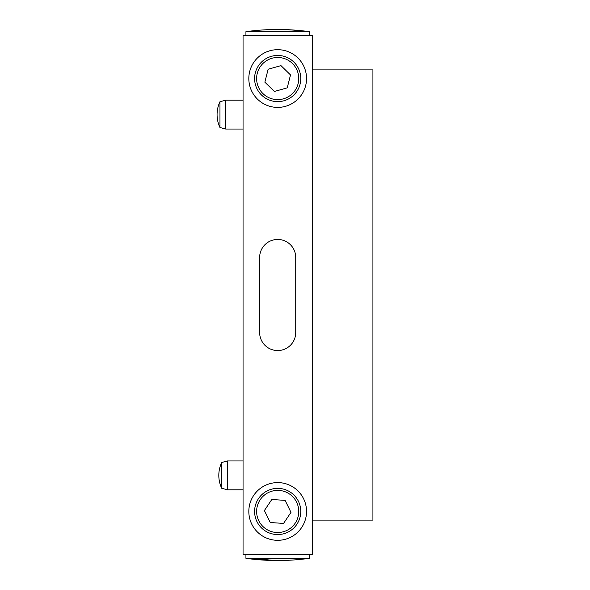 <?xml version="1.0" encoding="UTF-8"?>
<svg xmlns="http://www.w3.org/2000/svg" width="590" height="590" viewBox="0 0 590 590"><rect width="100%" height="100%" fill="white"/><g stroke="black" fill="none" stroke-linecap="round" stroke-linejoin="round"><path stroke-width="0.89" d="M312.317 554.748L243.051 554.748L243.051 35.252L312.317 35.252L312.317 554.748M259.644 257.483A18.039 18.039 0 0 1 277.683 239.444A18.039 18.039 0 0 1 295.723 257.483L295.723 332.517A18.039 18.039 0 0 1 277.683 350.556A18.039 18.039 0 0 1 259.644 332.517L259.644 257.483M312.317 69.886L372.924 69.886L372.924 520.115L312.317 520.115M267.521 490.725A23.091 23.091 0 0 1 298.415 501.286A23.091 23.091 0 0 1 287.846 532.187A23.091 23.091 0 0 1 256.952 521.619A23.091 23.091 0 0 1 267.521 490.725M270.257 522.519L283.554 523.426L290.981 512.356L285.11 500.386L271.813 499.487L264.386 510.557L270.257 522.519M277.683 540.315A28.858 28.858 0 0 0 306.542 511.456A28.858 28.858 0 0 0 277.683 482.598A28.858 28.858 0 0 0 248.825 511.456A28.858 28.858 0 0 0 277.683 540.315M248.987 75.483A28.858 28.858 0 0 0 274.623 107.24A28.858 28.858 0 0 0 306.38 81.604A28.858 28.858 0 0 0 280.744 49.848A28.858 28.858 0 0 0 248.987 75.483M271.997 100.92A23.091 23.091 0 0 1 255.308 72.858A23.091 23.091 0 0 1 283.37 56.168A23.091 23.091 0 0 1 300.059 84.23A23.091 23.091 0 0 1 271.997 100.92M290.516 74.93L280.965 65.623L268.133 69.244L264.851 82.165L274.402 91.465L287.234 87.851L290.516 74.93M221.7 462.494A30.201 30.201 0 0 0 221.7 488.262L221.7 462.494L227.467 460.952L227.467 489.811L243.051 489.811M219.959 101.738A30.201 30.201 0 0 0 219.959 127.506L219.959 101.738L225.734 100.189L225.734 129.048L243.051 129.048M245.934 31.676L309.433 31.676A230.882 230.882 0 0 0 290.177 29.817A230.867 224.62 90 0 1 304.728 31.1L303.4 31.1A230.867 224.62 -90 0 0 277.02 29.5A230.867 224.62 -90 0 0 265.19 29.817A230.882 230.882 0 0 0 245.934 31.676L245.934 35.252M277.683 29.5A230.867 224.62 90 0 1 278.347 29.5A230.867 224.62 90 0 1 290.177 29.817M303.4 31.1L304.728 31.1M255.839 558.324L245.934 558.324A230.882 230.882 0 0 0 273.708 560.485A230.867 158.872 -90 0 1 256.93 558.9L261.119 558.9A230.867 158.872 90 0 0 279.778 560.5A230.867 158.872 90 0 0 281.659 560.485A230.882 230.882 0 0 0 309.433 558.324L255.839 558.324M277.683 560.478A230.867 158.872 -90 0 1 275.589 560.5A230.867 158.872 -90 0 1 273.708 560.485M256.93 558.9L261.119 558.9M286.961 530.373A21.07 21.07 0 0 0 296.6 502.178A21.07 21.07 0 0 0 268.406 492.539A21.07 21.07 0 0 0 258.767 520.734A21.07 21.07 0 0 0 286.961 530.373M282.868 58.122A21.07 21.07 0 0 0 257.262 73.359A21.07 21.07 0 0 0 272.499 98.965A21.07 21.07 0 0 0 298.105 83.736A21.07 21.07 0 0 0 282.868 58.122M243.051 460.952L227.467 460.952M221.7 488.262L227.467 489.811M243.051 100.189L225.734 100.189M219.959 127.506L225.734 129.048M309.433 35.252L309.433 31.676M309.433 554.748L309.433 558.324M245.934 554.748L245.934 558.324"/></g></svg>
